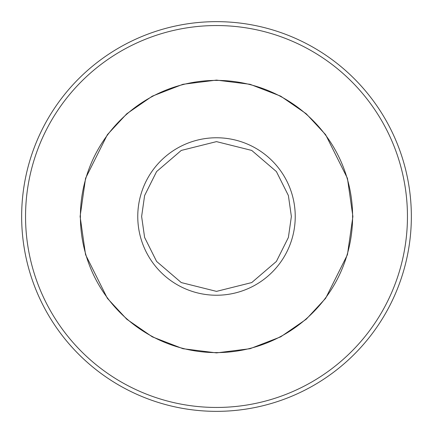 <?xml version="1.0" encoding="UTF-8"?>
<svg xmlns="http://www.w3.org/2000/svg" width="433" height="433" viewBox="0 0 433 433"><rect width="100%" height="100%" fill="white"/><g stroke="black" fill="none" stroke-linecap="round" stroke-linejoin="round"><path stroke-width="0.65" d="M216.5 25.547A190.953 190.953 0 0 1 407.453 216.5A190.953 190.953 0 0 1 216.5 407.453A190.953 190.953 0 0 1 25.547 216.5A190.953 190.953 0 0 1 216.5 25.547M216.5 411.35A194.85 194.85 0 0 0 411.35 216.5A194.85 194.85 0 0 0 216.5 21.65A194.85 194.85 0 0 0 21.65 216.5A194.85 194.85 0 0 0 216.5 411.35M80.397 216.5A136.103 136.103 0 0 1 216.5 80.397A136.103 136.103 0 0 1 352.603 216.5A136.103 136.103 0 0 1 216.5 352.603A136.103 136.103 0 0 1 80.397 216.5M352.895 216.5L347.439 178.309L325.616 134.663L306.185 113.738L280.687 96.153L250.074 84.3L216.5 80.105L182.926 84.3L152.313 96.153L126.815 113.738L107.384 134.663L85.561 178.309L80.105 216.5L85.561 254.691L107.384 298.337L126.815 319.262L152.313 336.847L182.926 348.7L216.5 352.895L250.074 348.7L280.687 336.847L306.185 319.262L325.616 298.337L347.439 254.691L352.895 216.5M291.377 216.5L288.383 237.468L276.4 261.429L251.735 282.57L216.5 291.377L181.265 282.57L156.6 261.429L144.617 237.468L141.623 216.5L144.617 195.532L156.6 171.571L181.265 150.43L216.5 141.623L251.735 150.43L276.4 171.571L288.383 195.532L291.377 216.5M216.5 295.236A78.736 78.736 0 0 1 137.764 216.5A78.736 78.736 0 0 1 216.5 137.764A78.736 78.736 0 0 1 295.236 216.5A78.736 78.736 0 0 1 216.5 295.236"/></g></svg>
